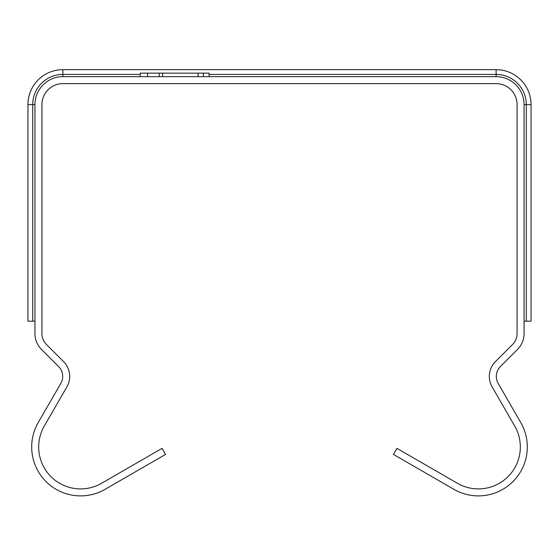 <?xml version="1.0" encoding="UTF-8"?>
<svg xmlns="http://www.w3.org/2000/svg" width="559" height="559" viewBox="0 0 559 559"><rect width="100%" height="100%" fill="white"/><g stroke="black" fill="none" stroke-linecap="round" stroke-linejoin="round"><path stroke-width="0.84" d="M62.887 83.633L496.113 83.633A20.962 20.962 0 0 1 517.075 104.596L517.075 333.604A15.372 15.372 0 0 1 512.575 344.47L495.449 361.596A20.962 20.962 0 0 0 492.123 386.898L514.706 426.021A41.925 41.925 0 0 1 457.437 483.29L396.925 448.353L393.431 454.404L453.943 489.342A48.913 48.913 0 0 0 520.757 422.527L498.174 383.404A13.975 13.975 0 0 1 500.389 366.536L517.515 349.41A22.36 22.36 0 0 0 524.062 333.604L524.062 104.596A27.95 27.95 0 0 0 496.113 76.646L62.887 76.646A27.95 27.95 0 0 0 34.938 104.596L34.938 333.604A22.36 22.36 0 0 0 41.485 349.41L58.611 366.536A13.975 13.975 0 0 1 60.826 383.404L38.243 422.527A48.913 48.913 0 0 0 105.057 489.342L165.569 454.404L162.075 448.353L101.563 483.29A41.925 41.925 0 0 1 44.294 426.021L66.877 386.898A20.962 20.962 0 0 0 63.551 361.596L46.425 344.47A15.372 15.372 0 0 1 41.925 333.604L41.925 104.596A20.962 20.962 0 0 1 62.887 83.633M140.281 76.646L140.281 73.152L162.55 73.152L162.55 76.646M203.455 76.646L203.455 73.152L209.094 73.152L209.094 76.646M147.59 76.646L147.59 73.152M159.238 76.646L159.238 73.152M198.11 76.646L198.11 73.152L203.455 73.152M162.55 73.152L198.11 73.152M349.375 69.658L209.625 69.658M34.938 321.208L27.95 321.208L27.95 104.596A34.938 34.938 0 0 1 62.887 69.658L496.113 69.658A34.938 34.938 0 0 1 531.05 104.596L531.05 321.208L524.062 321.208M531.05 321.208L531.05 311.845M531.05 261.815L531.05 275.79M531.05 160.496L531.05 157.002L531.05 160.496M531.05 139.533L531.05 157.002M531.05 104.596L526.292 104.596L526.292 321.208M496.113 69.658L496.113 74.41A30.179 30.179 0 0 1 526.292 104.596L524.062 104.596M209.094 74.41L496.113 74.41L496.113 76.646M62.887 69.658L62.887 74.41L140.281 74.41M27.95 104.596L32.708 104.596A30.179 30.179 0 0 1 62.887 74.41L62.887 76.646M32.708 321.208L32.708 104.596L34.938 104.596"/></g></svg>
